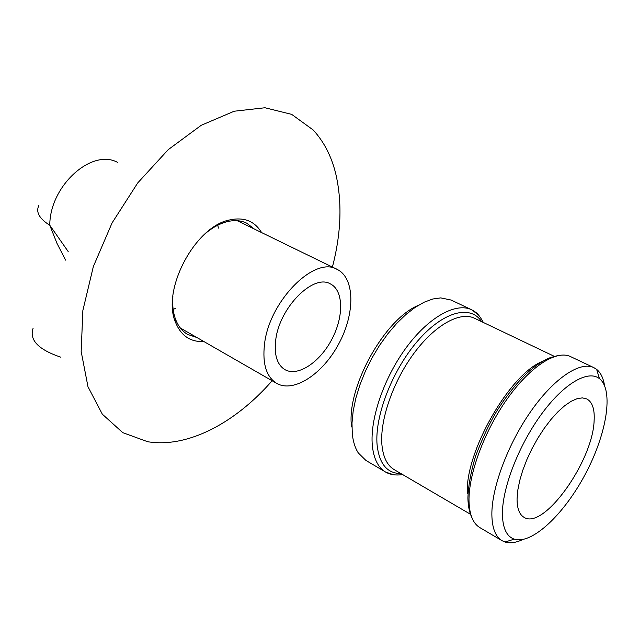 <?xml version="1.0" encoding="UTF-8"?>
<svg xmlns="http://www.w3.org/2000/svg" width="639" height="639" viewBox="0 0 639 639"><rect width="100%" height="100%" fill="white"/><g stroke="black" fill="none" stroke-linecap="round" stroke-linejoin="round"><path stroke-width="0.96" d="M68.181 251.542L49.786 225.255L56.951 243.291L65.585 260.121M38.867 205.454C35.64 212.044 39.283 218.65 49.786 225.255C49.682 185.829 92.032 147.928 117.76 162.49M33.1 328.294C29.098 339.996 38.372 349.637 60.929 357.233M275.721 340.076C279.259 307.694 313.445 273.38 330.435 283.924C343.718 290.481 343.918 316.824 331.713 339.565C319.716 362.425 297.79 377.002 284.938 369.654C277.094 364.765 274.019 354.909 275.721 340.076M264.482 344.413C269.003 301.273 314.628 255.488 337.128 269.378C355.02 278.085 355.172 313.27 338.982 343.431C323.07 373.759 293.86 393.312 276.639 383.344C266.383 376.898 262.333 363.918 264.482 344.413M261.575 232.564C254.49 220.87 243.619 216.717 228.954 220.088C194.959 227.117 161.955 289.307 175.174 321.433C180.597 335.507 190.142 342.2 203.825 341.506M196.868 337.504L187.618 334.421C181.987 331.13 177.858 325.794 175.23 318.406C173.033 311.992 172.25 304.619 172.881 296.288M206.788 232.332C213.354 227.109 219.92 223.618 226.486 221.845C234.066 219.88 240.799 220.319 246.67 223.155L254.362 229.05M332.4 267.078C341.17 233.403 342.312 202.419 335.834 174.12C331.529 156.363 323.957 141.642 313.134 129.949L291.688 114.373L264.953 107.751L234.193 111.226L201.213 125.3L168.233 149.646L137.72 182.938L112.081 222.915L93.342 266.559L82.862 310.506L81.169 351.49L87.974 386.723L102.32 414.176L122.768 432.651L147.665 441.717C187.73 448.362 235.623 422.706 272.134 380.756M400.941 473.579C387.218 473.475 379.278 463.97 377.114 445.064C374.414 416.484 392.282 370.165 417.786 340.827C443.234 311.353 470.608 304.38 481.542 321.609M384.718 471.518L365.979 460.471L358.383 453.059C355.156 448.131 353.127 441.733 352.289 433.865L351.993 423.042L353.175 411.069L355.827 398.233L359.909 384.894L365.316 371.403L371.898 358.144L379.47 345.491L387.833 333.79L396.739 323.366L405.933 314.484L415.174 307.367L424.2 302.175L432.795 299.004L440.742 297.886L451.118 300.042L471.286 309.596M604.502 385.453C603.336 378.048 600.716 372.697 596.642 369.382L593.855 367.641C580.26 360.915 554.237 378 531.105 410.981C507.957 443.873 491.583 487.725 491.862 514.635C492.078 528.03 495.465 536.712 502.022 540.674L505.018 542.016C510.058 543.549 515.985 542.719 522.79 539.524M418.194 305.434C384.071 319.412 346.026 388.68 351.586 426.94M502.414 513.652C502.334 487.757 518.812 445.191 541.273 414.439C563.71 383.584 588.08 369.494 599.454 378.647C614.047 390.133 606.691 434.097 585.356 474.074C564.205 514.147 531.944 544.843 514.275 539.148C506.543 536.472 502.589 527.982 502.414 513.652M517.071 498.795L517.782 490.249L519.699 480.64L522.774 470.28L526.919 459.505L531.999 448.674L537.846 438.146L544.268 428.282L551.034 419.4L557.927 411.796L564.724 405.693L571.194 401.276L577.137 398.656L582.393 397.881L586.802 398.936C592.361 401.995 594.797 409.248 594.118 420.702C592.856 461.326 543.509 530.546 523.98 517.286C519.347 514.547 517.039 508.38 517.071 498.795M478.14 314.636L471.622 309.747C456.062 302.167 429.041 316.832 406.548 347.209C384.047 377.489 369.813 418.952 372.321 445.439C373.655 458.61 378.056 467.476 385.517 472.021L393.472 474.713M394.806 469.992L394.151 469.601C387.154 465.408 383.073 457.109 381.906 444.704C379.758 419.975 393.121 381.363 414.064 353.167C434.983 324.9 460.088 311.137 474.481 318.238L554.309 356.346M542.471 361.378C509.499 374.158 464.633 452.931 467.357 493.843M502.022 540.674L479.801 527.574C473.06 523.501 469.465 514.786 469.018 501.415C468.299 474.569 484.25 431.173 507.286 398.784C530.306 366.307 556.545 349.693 570.547 356.602L593.855 367.641M180.326 327.999L276.639 383.344M237.213 220.695L337.128 269.378M228.954 220.088L226.486 221.845M175.174 321.433L175.23 318.406M483.364 322.471C478.14 313.014 475.815 312.247 471.622 309.747M385.525 472.021C390.117 474.721 395.829 475.576 402.666 474.593M394.151 469.601L470.536 514.307M557.48 355.675L550.331 357.608C542.791 360.636 534.755 366.043 526.216 373.823C515.737 383.999 505.633 396.907 495.912 412.53C488.923 424.424 482.205 438.817 475.759 455.687C470.967 471.374 468.347 485.472 467.9 497.981C468.06 505.776 469.353 512.246 471.79 517.382M599.454 378.647L596.642 369.382M514.275 539.148L505.018 542.016M173.153 309.412L175.901 308.222M218.354 228.131L217.795 225.192"/></g></svg>

